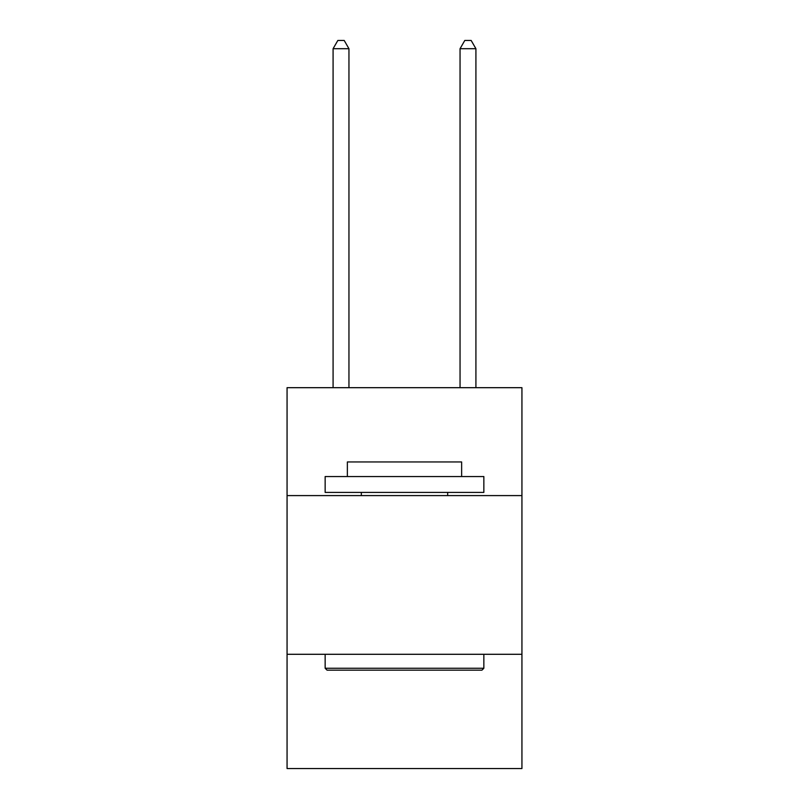 <?xml version="1.0" encoding="UTF-8"?>
<svg xmlns="http://www.w3.org/2000/svg" width="809" height="809" viewBox="0 0 809 809"><rect width="100%" height="100%" fill="white"/><g stroke="black" fill="none" stroke-linecap="round" stroke-linejoin="round"><path stroke-width="1.21" d="M521.936 495.593L521.936 387.683L287.064 387.683L287.064 495.593L521.936 495.593L521.936 768.55L287.064 768.55L287.064 495.593M521.936 654.289L287.064 654.289M327.058 670.155L325.147 668.254L483.853 668.254L481.942 670.155L327.058 670.155M483.853 476.552L483.853 492.418L325.147 492.418L325.147 476.552L483.853 476.552M347.364 476.552L347.364 461.949L461.636 461.949L461.636 476.552M483.853 654.289L483.853 668.254M325.147 654.289L325.147 668.254M447.67 492.418L447.67 495.593M361.33 492.418L361.33 495.593M348.952 387.683L348.952 48.702L333.086 48.702L333.086 387.683M333.086 48.702L337.849 40.45L344.199 40.45L348.952 48.702M475.914 387.683L475.914 48.702L460.048 48.702L460.048 387.683M460.048 48.702L464.801 40.45L471.151 40.45L475.914 48.702"/></g></svg>
